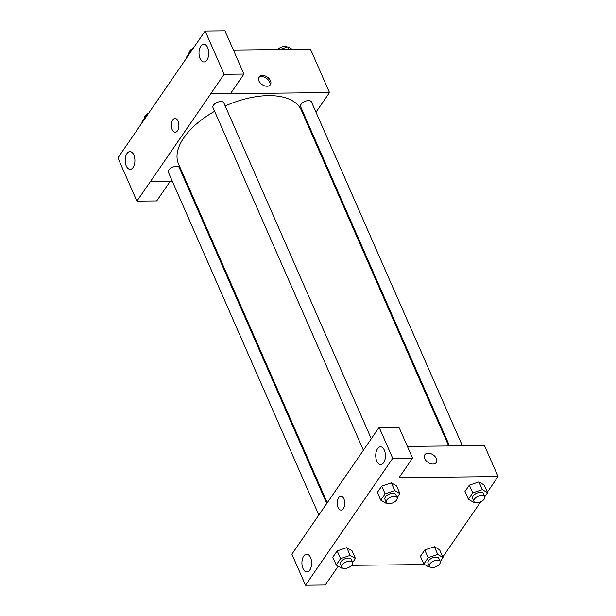 <?xml version="1.0" encoding="UTF-8"?>
<svg xmlns="http://www.w3.org/2000/svg" width="616" height="616" viewBox="0 0 616 616"><rect width="100%" height="100%" fill="white"/><g stroke="black" fill="none" stroke-linecap="round" stroke-linejoin="round"><path stroke-width="0.92" d="M170.093 181.466L156.71 200.939L136.914 201.147L117.926 157.896L191.769 50.481M233.395 50.035L310.479 49.211L329.506 92.569L315.985 112.235M186.124 181.297L185.27 181.304M172.411 181.443L150.335 181.628L136.914 201.147M133.826 154.978A8.87 4.859 -90.6 0 0 129.961 151.598A8.87 4.859 -90.6 0 0 125.194 160.522A8.87 4.859 -90.6 0 0 130.145 169.346A8.87 4.859 -90.6 0 0 134.457 164.318A8.87 4.859 -90.6 0 0 133.826 154.978M308.1 123.708L307.577 124.471M258.92 80.873A6.899 4.558 -145.5 0 1 259.005 76.908A6.899 4.558 -145.5 0 1 267.275 77.062A6.899 4.558 -145.5 0 1 270.378 84.723A6.899 4.558 -145.5 0 1 264.58 85.817A6.899 4.558 -145.5 0 1 258.92 80.873M191.715 50.481L205.159 31.016L224.956 30.8L243.936 74.059L230.523 93.578L210.749 93.84L329.506 92.569M269.877 85.285A6.899 4.558 34.5 0 0 266.428 78.294A6.899 4.558 34.5 0 0 258.658 77.578M207.638 47.617A8.87 4.859 -90.6 0 0 203.765 44.237A8.87 4.859 -90.6 0 0 199.006 53.161A8.87 4.859 -90.6 0 0 203.958 61.977A8.87 4.859 -90.6 0 0 208.27 56.957A8.87 4.859 -90.6 0 0 207.638 47.617M243.936 74.059L224.147 74.267L210.726 93.786M205.159 31.016L224.147 74.267M177.493 130.792A6.899 3.781 89.4 0 1 175.19 132.271A6.899 3.781 89.4 0 1 171.333 125.41A6.899 3.781 89.4 0 1 175.044 118.472A6.899 3.781 89.4 0 1 178.663 123.092A6.899 3.781 89.4 0 1 177.493 130.792M150.358 181.681L210.749 93.84M175.044 118.472A6.899 3.781 -90.6 0 0 171.34 125.41A6.899 3.781 -90.6 0 0 175.19 132.271M462.423 445.838L311.434 101.871A5.914 3.042 156.3 0 0 304.797 101.471A5.914 3.042 156.3 0 0 300.608 106.63L449.565 445.976M326.734 503.572L179.264 167.621A5.914 3.042 156.3 0 0 176.361 166.335A5.914 3.042 156.3 0 0 170.44 168.484A5.914 3.042 156.3 0 0 168.43 172.372L318.849 515.038M371.271 438.715L223.816 102.81A5.914 3.042 156.3 0 0 220.913 101.525A5.914 3.042 156.3 0 0 214.992 103.681A5.914 3.042 156.3 0 0 212.982 107.561L363.409 450.234M448.71 445.984L301.309 110.179A67.028 34.45 156.3 0 0 268.453 95.642A67.028 34.45 156.3 0 0 225.202 105.967M214.622 111.296A67.028 34.45 156.3 0 0 178.563 164.064L327.258 502.81M365.719 446.87L291.884 554.184L305.498 585.2L392.731 458.319L379.117 427.304L365.719 446.87M407.399 446.423L484.476 445.599L498.075 476.568L487.341 492.184M343.897 498.906A6.899 3.781 89.4 0 1 344.382 506.175A6.899 3.781 89.4 0 1 341.033 510.079A6.899 3.781 89.4 0 1 337.183 503.218A6.899 3.781 89.4 0 1 340.887 496.28A6.899 3.781 89.4 0 1 343.897 498.906M310.549 557.565A8.87 4.859 89.4 0 1 311.18 566.905A8.87 4.859 89.4 0 1 306.868 571.925A8.87 4.859 89.4 0 1 301.917 563.101A8.87 4.859 89.4 0 1 306.676 554.184A8.87 4.859 89.4 0 1 310.549 557.565M384.361 450.204A8.87 4.859 89.4 0 1 384.992 459.536A8.87 4.859 89.4 0 1 380.68 464.564A8.87 4.859 89.4 0 1 375.729 455.74A8.87 4.859 89.4 0 1 380.488 446.823A8.87 4.859 89.4 0 1 384.361 450.204M340.887 496.28A6.899 3.781 -90.6 0 0 337.183 503.218A6.899 3.781 -90.6 0 0 341.033 510.079M379.117 427.304L398.914 427.088L412.528 458.104L399.106 477.623L498.075 476.568M412.528 458.104L392.731 458.319M305.498 585.2L325.294 584.984L338.223 566.181M342.211 567.821L341.449 568.075L336.205 564.988L332.809 557.241L337.168 550.904L346.77 547.647L352.013 550.75L355.409 558.489L352.622 562.547M429.837 566.882L429.067 567.144L423.823 564.048L420.428 556.31L424.786 549.965L434.388 546.715L439.632 549.811L443.027 557.549L440.24 561.607M474.389 502.071L473.627 502.333L468.383 499.245L464.98 491.499L469.338 485.162L478.94 481.905L484.184 485L487.587 492.746L484.792 496.804M386.771 503.01L386.009 503.272L380.765 500.177L377.362 492.438L381.72 486.101L391.322 482.844M424.67 564.549L351.682 565.326M480.726 501.801L442.781 556.987M424.763 458.681A6.899 4.558 -145.5 0 1 424.848 454.716A6.899 4.558 -145.5 0 1 433.117 454.87A6.899 4.558 -145.5 0 1 436.22 462.531A6.899 4.558 -145.5 0 1 430.43 463.617A6.899 4.558 -145.5 0 1 424.763 458.681M436.22 462.531A6.899 4.558 34.5 0 0 433.117 454.87A6.899 4.558 34.5 0 0 424.848 454.716M468.383 499.245L472.742 492.9L482.343 489.651L487.587 492.746M484.761 496.712L483.398 493.616A5.914 3.042 156.3 0 0 480.503 492.33A5.914 3.042 156.3 0 0 474.574 494.486A5.914 3.042 156.3 0 0 472.564 498.367L473.927 501.47A5.914 3.042 156.3 0 0 480.565 501.871A5.914 3.042 156.3 0 0 484.761 496.712A5.914 3.042 156.3 0 0 481.858 495.426A5.914 3.042 156.3 0 0 475.937 497.582A5.914 3.042 156.3 0 0 473.927 501.47M464.98 491.499L469.338 485.162L478.94 481.912L482.343 489.651M472.742 492.9L469.338 485.162M423.823 564.048L428.182 557.711L437.783 554.462L443.027 557.549M440.201 561.523L438.846 558.419A5.914 3.042 156.3 0 0 435.943 557.141A5.914 3.042 156.3 0 0 430.022 559.289A5.914 3.042 156.3 0 0 428.012 563.178L429.375 566.273A5.914 3.042 156.3 0 0 436.012 566.682A5.914 3.042 156.3 0 0 440.201 561.523A5.914 3.042 156.3 0 0 437.306 560.237A5.914 3.042 156.3 0 0 431.377 562.385A5.914 3.042 156.3 0 0 429.375 566.273M420.428 556.31L424.786 549.965L434.388 546.715L437.783 554.462M428.182 557.711L424.786 549.965M380.765 500.177L385.123 493.84L394.725 490.59L399.969 493.678L397.174 497.743M397.135 497.651L395.78 494.556A5.914 3.042 156.3 0 0 392.877 493.27A5.914 3.042 156.3 0 0 386.956 495.418A5.914 3.042 156.3 0 0 384.946 499.307L386.309 502.402A5.914 3.042 156.3 0 0 392.946 502.81A5.914 3.042 156.3 0 0 397.135 497.651A5.914 3.042 156.3 0 0 394.24 496.365A5.914 3.042 156.3 0 0 388.311 498.521A5.914 3.042 156.3 0 0 386.309 502.402M377.362 492.438L381.72 486.101L391.322 482.852L396.565 485.939L399.969 493.678M385.123 493.84L381.72 486.101M394.725 490.59L391.322 482.852M336.205 564.988L340.563 558.65L350.165 555.401L355.409 558.489M352.583 562.454L351.22 559.359A5.914 3.042 156.3 0 0 348.325 558.081A5.914 3.042 156.3 0 0 342.396 560.229A5.914 3.042 156.3 0 0 340.394 564.117L341.749 567.213A5.914 3.042 156.3 0 0 348.387 567.621A5.914 3.042 156.3 0 0 352.583 562.454A5.914 3.042 156.3 0 0 349.68 561.176A5.914 3.042 156.3 0 0 343.759 563.324A5.914 3.042 156.3 0 0 341.749 567.213M332.809 557.241L337.168 550.904L346.77 547.655L350.165 555.401M340.563 558.65L337.168 550.904M279.895 49.542L287.949 46.816L292.346 49.403M289.104 49.442L287.949 46.816M287.187 47.07A5.914 3.042 156.3 0 0 284.746 46.4A5.914 3.042 156.3 0 0 277.716 49.565M186.617 57.904L186.371 57.342L190.729 50.997L191.553 50.72M190.975 51.559L190.729 50.997M193.309 48.248A5.914 3.042 156.3 0 0 189.158 53.284M142.057 122.707L141.811 122.145L146.169 115.808L146.993 115.531M146.416 116.37L146.169 115.808M148.672 113.09A5.914 3.042 156.3 0 0 144.606 118.087"/></g></svg>
